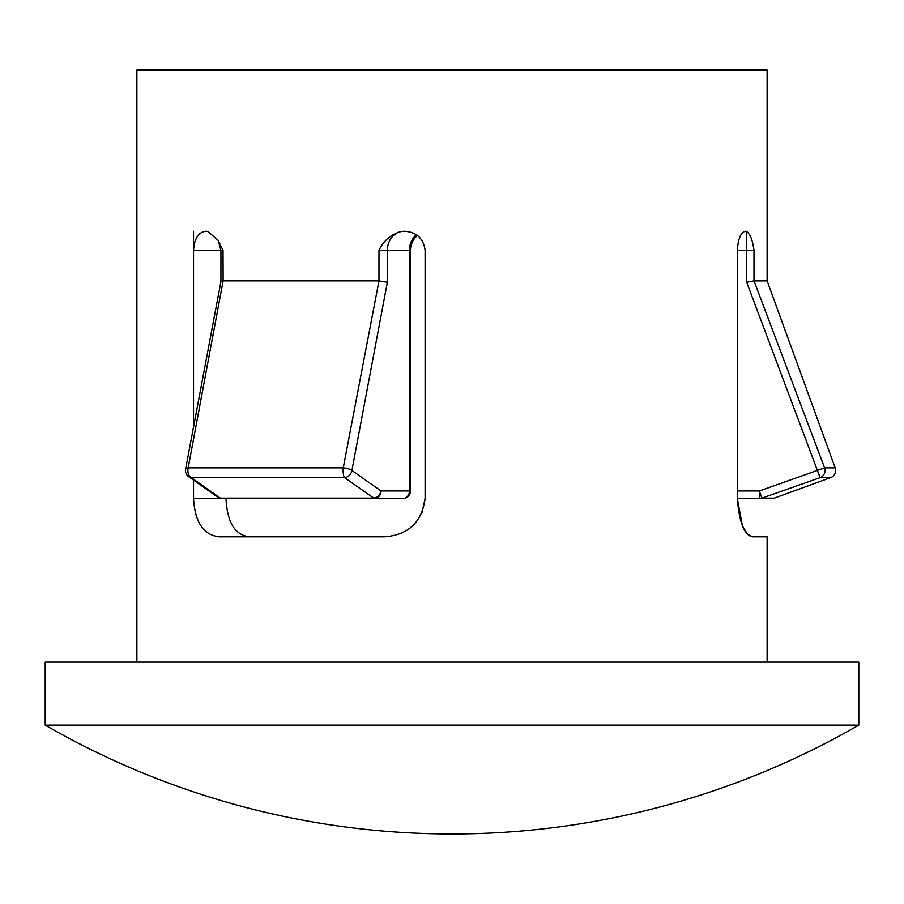 <?xml version="1.0" encoding="UTF-8"?>
<svg xmlns="http://www.w3.org/2000/svg" width="904" height="904" viewBox="0 0 904 904"><rect width="100%" height="100%" fill="white"/><g stroke="black" fill="none" stroke-linecap="round" stroke-linejoin="round"><path stroke-width="1.36" d="M410.461 250.318L387.364 250.318L387.364 282.229L351.905 470.464L381.013 490.962L409.444 490.962A7.639 6.61 -90 0 1 402.822 498.601L222.237 498.601L402.822 498.601A7.639 7.639 0 0 0 410.461 490.962L410.461 250.318A19.097 19.097 0 0 1 417.456 235.548M193.535 426.744L193.535 250.318C194.371 238.407 198.518 232.045 205.988 231.221L207.943 231.447L218.18 240.43L223.028 250.318L223.13 280.873L188.179 467.843A7.639 2.316 -169.4 0 0 185.614 469.052A7.639 7.639 0 0 0 188.71 476.702L188.71 476.702A7.639 6.238 -54.7 0 0 191.32 477.64L220.35 498.138L373.77 498.138L344.548 477.64A7.639 6.238 125.3 0 0 351.905 470.464A7.639 2.316 -169.4 0 0 343.249 467.843L378.979 280.884L378.979 250.318C383.714 240.475 391.183 234.181 401.387 231.447L404.461 231.221C416.552 232.034 423.434 238.396 425.095 250.318L425.095 498.601C421.852 522.275 408.325 534.998 384.539 536.795L219.141 536.795C203.49 535.021 194.948 522.286 193.535 498.601L193.535 480.114M220.938 281.506L220.938 250.318L193.535 250.318L193.535 231.221M737.359 490.962L759.371 490.962L761.88 498.138L820.131 477.64L761.88 498.138L774.287 498.138A7.639 7.639 0 0 1 771.677 498.601L759.371 498.601L771.677 498.601M835.183 467.843A7.639 7.639 0 0 1 830.618 477.64L820.131 477.64L746.67 282.229L746.67 250.318L737.359 250.318C738.184 238.407 740.918 232.045 745.551 231.221L746.67 231.447C750.23 234.136 752.67 240.43 753.992 250.318L753.992 280.884L767.123 280.873L835.183 467.843L824.572 467.843L759.371 490.962L759.371 498.601L737.359 498.601L737.359 250.318M45.2 725.11L858.8 725.11L858.8 662.09L45.2 662.09L45.2 725.11A814.504 814.504 0 0 0 858.8 725.11M754.026 280.873L824.572 467.843L754.026 280.873L746.67 282.229M249.549 536.795L384.539 536.795L249.549 536.795C235.085 535.258 227.232 522.523 225.989 498.601L250.657 498.601M223.13 280.873L378.844 280.873M767.123 662.09L767.123 536.795L752.309 536.795C744.207 535.021 739.223 522.286 737.359 498.601L742.376 525.699M767.123 280.873L767.123 70.026L136.877 70.026L136.877 662.09M753.992 250.318L746.67 250.318L746.67 231.447L745.551 231.221M742.523 526.026L747.292 533.925M747.427 534.072L752.309 536.795M421.716 513.641L425.095 498.601L425.095 250.318M223.028 280.884L220.938 281.528L185.614 469.052M220.35 498.138A7.639 6.249 125 0 1 217.853 497.223L217.853 497.223A7.639 7.639 0 0 0 222.237 498.601A7.639 5.492 90 0 1 220.35 498.138M387.364 282.229L378.979 280.884M373.77 498.138A7.639 6.249 -55 0 0 381.013 490.962A7.639 6.61 -90 0 1 374.403 498.601A7.639 1.853 90 0 1 373.77 498.138M410.461 490.962L409.444 490.962L409.444 250.318A19.097 16.543 90 0 1 416.371 234.78M343.249 467.843A7.639 2.17 90 0 0 343.124 470.464A7.639 2.17 90 0 0 344.548 477.64L191.32 477.64A7.639 5.255 90 0 1 187.862 470.464A7.639 5.255 90 0 1 188.179 467.843L343.249 467.843M824.572 467.843A7.639 7.424 90 0 1 820.131 477.64M193.535 498.601L225.989 498.601M761.88 498.138A7.639 7.345 90 0 1 759.371 498.601M223.028 250.318L220.938 250.318L218.18 240.43M401.387 231.447A19.097 16.543 90 0 0 387.364 250.318L378.979 250.318M774.287 498.138L830.618 477.64M188.71 476.702L217.853 497.223"/></g></svg>
